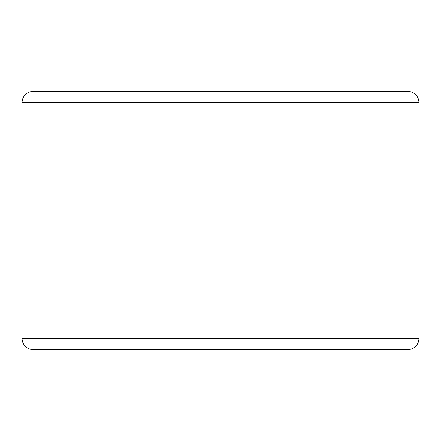 <?xml version="1.0" encoding="UTF-8"?>
<svg xmlns="http://www.w3.org/2000/svg" width="441" height="441" viewBox="0 0 441 441"><rect width="100%" height="100%" fill="white"/><g stroke="black" fill="none" stroke-linecap="round" stroke-linejoin="round"><path stroke-width="0.66" d="M418.95 102.687L418.95 338.313A11.268 11.268 0 0 1 407.682 349.575A11.268 11.268 0 0 0 418.95 338.313A11.268 11.268 0 0 1 407.682 349.575L33.318 349.575A11.268 11.268 0 0 1 22.05 338.313L22.05 102.687A11.268 11.268 0 0 1 33.318 91.425L407.682 91.425A11.268 11.268 0 0 1 418.95 102.687A11.268 11.268 0 0 0 407.682 91.425A11.268 11.268 0 0 1 418.95 102.687L22.05 102.687A11.268 11.268 0 0 1 33.318 91.425M384.216 91.425L56.784 91.425M33.318 349.575A11.268 11.268 0 0 1 22.05 338.313L418.95 338.313"/></g></svg>
